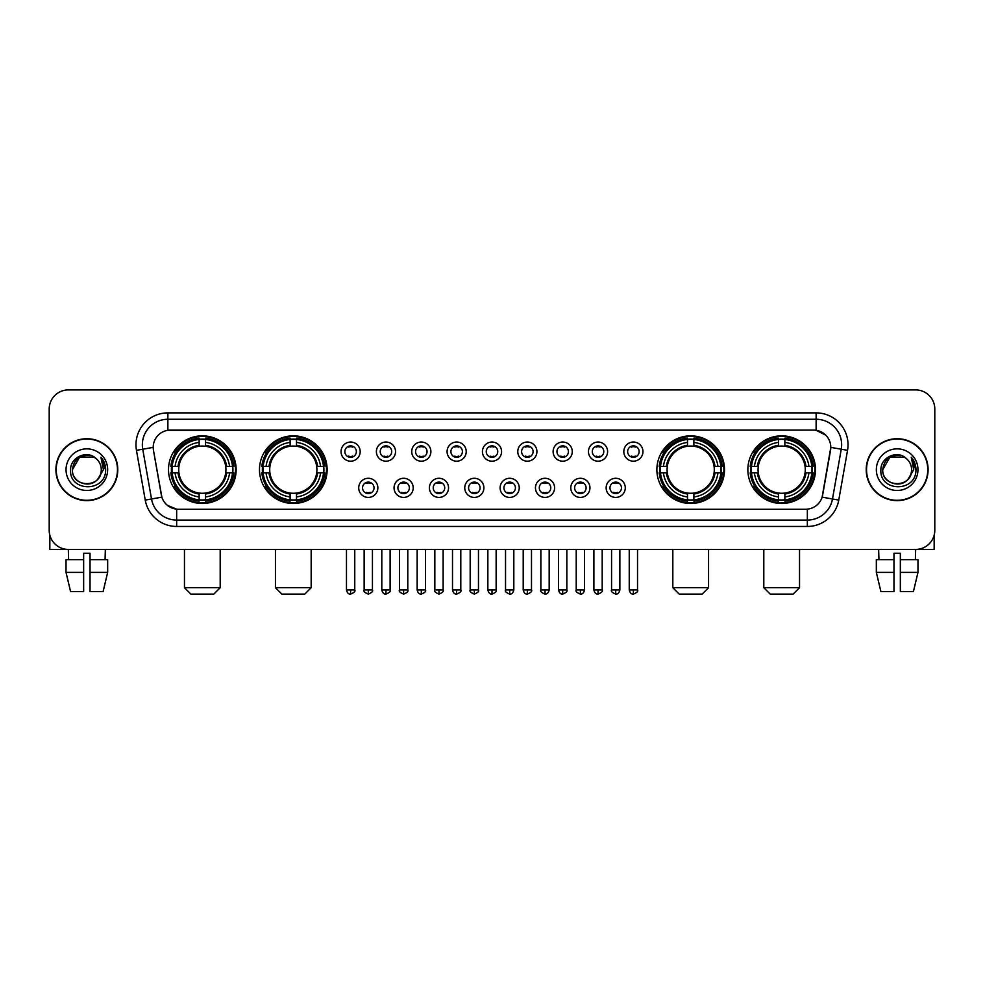 <?xml version="1.0" encoding="UTF-8"?>
<svg xmlns="http://www.w3.org/2000/svg" width="984" height="984" viewBox="0 0 984 984"><rect width="100%" height="100%" fill="white"/><g stroke="black" fill="none" stroke-linecap="round" stroke-linejoin="round"><path stroke-width="1.48" d="M259.493 469.663A33.813 33.813 0 0 0 293.318 503.488A33.813 33.813 0 0 0 327.131 469.663A33.813 33.813 0 0 0 293.318 435.851A33.813 33.813 0 0 0 259.493 469.663M656.869 469.663A33.813 33.813 0 0 0 690.682 503.488A33.813 33.813 0 0 0 724.507 469.663A33.813 33.813 0 0 0 690.682 435.851A33.813 33.813 0 0 0 656.869 469.663M747.852 469.663A33.813 33.813 0 0 0 781.665 503.488A33.813 33.813 0 0 0 815.49 469.663A33.813 33.813 0 0 0 781.665 435.851A33.813 33.813 0 0 0 747.852 469.663M168.51 469.663A33.813 33.813 0 0 0 202.335 503.488A33.813 33.813 0 0 0 236.148 469.663A33.813 33.813 0 0 0 202.335 435.851A33.813 33.813 0 0 0 168.51 469.663M377.856 487.855A9.569 9.569 0 0 1 368.287 497.424A9.569 9.569 0 0 1 358.717 487.855A9.569 9.569 0 0 1 368.287 478.286A9.569 9.569 0 0 1 377.856 487.855M362.543 487.855A5.744 5.744 0 0 0 368.287 493.599A5.744 5.744 0 0 0 374.031 487.855A5.744 5.744 0 0 0 368.287 482.111A5.744 5.744 0 0 0 362.543 487.855M413.206 487.855A9.569 9.569 0 0 1 403.637 497.424A9.569 9.569 0 0 1 394.055 487.855A9.569 9.569 0 0 1 403.637 478.286A9.569 9.569 0 0 1 413.206 487.855M397.893 487.855A5.744 5.744 0 0 0 403.637 493.599A5.744 5.744 0 0 0 409.369 487.855A5.744 5.744 0 0 0 403.637 482.111A5.744 5.744 0 0 0 397.893 487.855M448.544 487.855A9.569 9.569 0 0 1 438.975 497.424A9.569 9.569 0 0 1 429.405 487.855A9.569 9.569 0 0 1 438.975 478.286A9.569 9.569 0 0 1 448.544 487.855M433.231 487.855A5.744 5.744 0 0 0 438.975 493.599A5.744 5.744 0 0 0 444.719 487.855A5.744 5.744 0 0 0 438.975 482.111A5.744 5.744 0 0 0 433.231 487.855M483.894 487.855A9.569 9.569 0 0 1 474.325 497.424A9.569 9.569 0 0 1 464.756 487.855A9.569 9.569 0 0 1 474.325 478.286A9.569 9.569 0 0 1 483.894 487.855M468.581 487.855A5.744 5.744 0 0 0 474.325 493.599A5.744 5.744 0 0 0 480.069 487.855A5.744 5.744 0 0 0 474.325 482.111A5.744 5.744 0 0 0 468.581 487.855M519.245 487.855A9.569 9.569 0 0 1 509.675 497.424A9.569 9.569 0 0 1 500.106 487.855A9.569 9.569 0 0 1 509.675 478.286A9.569 9.569 0 0 1 519.245 487.855M503.931 487.855A5.744 5.744 0 0 0 509.675 493.599A5.744 5.744 0 0 0 515.419 487.855A5.744 5.744 0 0 0 509.675 482.111A5.744 5.744 0 0 0 503.931 487.855M554.595 487.855A9.569 9.569 0 0 1 545.025 497.424A9.569 9.569 0 0 1 535.456 487.855A9.569 9.569 0 0 1 545.025 478.286A9.569 9.569 0 0 1 554.595 487.855M539.281 487.855A5.744 5.744 0 0 0 545.025 493.599A5.744 5.744 0 0 0 550.769 487.855A5.744 5.744 0 0 0 545.025 482.111A5.744 5.744 0 0 0 539.281 487.855M589.945 487.855A9.569 9.569 0 0 1 580.363 497.424A9.569 9.569 0 0 1 570.794 487.855A9.569 9.569 0 0 1 580.363 478.286A9.569 9.569 0 0 1 589.945 487.855M574.631 487.855A5.744 5.744 0 0 0 580.363 493.599A5.744 5.744 0 0 0 586.107 487.855A5.744 5.744 0 0 0 580.363 482.111A5.744 5.744 0 0 0 574.631 487.855M625.283 487.855A9.569 9.569 0 0 1 615.713 497.424A9.569 9.569 0 0 1 606.144 487.855A9.569 9.569 0 0 1 615.713 478.286A9.569 9.569 0 0 1 625.283 487.855M609.969 487.855A5.744 5.744 0 0 0 615.713 493.599A5.744 5.744 0 0 0 621.457 487.855A5.744 5.744 0 0 0 615.713 482.111A5.744 5.744 0 0 0 609.969 487.855M360.181 451.607A9.569 9.569 0 0 1 350.612 461.188A9.569 9.569 0 0 1 341.042 451.607A9.569 9.569 0 0 1 350.612 442.037A9.569 9.569 0 0 1 360.181 451.607M344.867 451.607A5.744 5.744 0 0 0 350.612 457.351A5.744 5.744 0 0 0 356.356 451.607A5.744 5.744 0 0 0 350.612 445.875A5.744 5.744 0 0 0 344.867 451.607M395.531 451.607A9.569 9.569 0 0 1 385.962 461.188A9.569 9.569 0 0 1 376.392 451.607A9.569 9.569 0 0 1 385.962 442.037A9.569 9.569 0 0 1 395.531 451.607M380.218 451.607A5.744 5.744 0 0 0 385.962 457.351A5.744 5.744 0 0 0 391.706 451.607A5.744 5.744 0 0 0 385.962 445.875A5.744 5.744 0 0 0 380.218 451.607M430.881 451.607A9.569 9.569 0 0 1 421.3 461.188A9.569 9.569 0 0 1 411.73 451.607A9.569 9.569 0 0 1 421.3 442.037A9.569 9.569 0 0 1 430.881 451.607M415.568 451.607A5.744 5.744 0 0 0 421.3 457.351A5.744 5.744 0 0 0 427.044 451.607A5.744 5.744 0 0 0 421.3 445.875A5.744 5.744 0 0 0 415.568 451.607M466.219 451.607A9.569 9.569 0 0 1 456.65 461.188A9.569 9.569 0 0 1 447.08 451.607A9.569 9.569 0 0 1 456.65 442.037A9.569 9.569 0 0 1 466.219 451.607M450.906 451.607A5.744 5.744 0 0 0 456.65 457.351A5.744 5.744 0 0 0 462.394 451.607A5.744 5.744 0 0 0 456.65 445.875A5.744 5.744 0 0 0 450.906 451.607M501.569 451.607A9.569 9.569 0 0 1 492 461.188A9.569 9.569 0 0 1 482.431 451.607A9.569 9.569 0 0 1 492 442.037A9.569 9.569 0 0 1 501.569 451.607M486.256 451.607A5.744 5.744 0 0 0 492 457.351A5.744 5.744 0 0 0 497.744 451.607A5.744 5.744 0 0 0 492 445.875A5.744 5.744 0 0 0 486.256 451.607M536.92 451.607A9.569 9.569 0 0 1 527.35 461.188A9.569 9.569 0 0 1 517.781 451.607A9.569 9.569 0 0 1 527.35 442.037A9.569 9.569 0 0 1 536.92 451.607M521.606 451.607A5.744 5.744 0 0 0 527.35 457.351A5.744 5.744 0 0 0 533.094 451.607A5.744 5.744 0 0 0 527.35 445.875A5.744 5.744 0 0 0 521.606 451.607M572.27 451.607A9.569 9.569 0 0 1 562.7 461.188A9.569 9.569 0 0 1 553.119 451.607A9.569 9.569 0 0 1 562.7 442.037A9.569 9.569 0 0 1 572.27 451.607M556.956 451.607A5.744 5.744 0 0 0 562.7 457.351A5.744 5.744 0 0 0 568.432 451.607A5.744 5.744 0 0 0 562.7 445.875A5.744 5.744 0 0 0 556.956 451.607M607.608 451.607A9.569 9.569 0 0 1 598.038 461.188A9.569 9.569 0 0 1 588.469 451.607A9.569 9.569 0 0 1 598.038 442.037A9.569 9.569 0 0 1 607.608 451.607M592.294 451.607A5.744 5.744 0 0 0 598.038 457.351A5.744 5.744 0 0 0 603.782 451.607A5.744 5.744 0 0 0 598.038 445.875A5.744 5.744 0 0 0 592.294 451.607M642.958 451.607A9.569 9.569 0 0 1 633.389 461.188A9.569 9.569 0 0 1 623.819 451.607A9.569 9.569 0 0 1 633.389 442.037A9.569 9.569 0 0 1 642.958 451.607M627.644 451.607A5.744 5.744 0 0 0 633.389 457.351A5.744 5.744 0 0 0 639.133 451.607A5.744 5.744 0 0 0 633.389 445.875A5.744 5.744 0 0 0 627.644 451.607M145.238 500.093L136.456 450.328A31.906 31.906 0 0 1 167.87 412.886L816.13 412.886A31.906 31.906 0 0 1 847.544 450.328L838.762 500.093A31.906 31.906 0 0 1 807.347 526.452L176.653 526.452A31.906 31.906 0 0 1 145.238 500.093L151.511 498.986L142.742 449.221A25.523 25.523 0 0 1 167.87 419.258L816.13 419.258A25.523 25.523 0 0 1 841.259 449.221L832.489 498.986A25.523 25.523 0 0 1 807.347 520.069L176.653 520.069A25.523 25.523 0 0 1 151.511 498.986L161.868 497.154L153.467 450.328A17.232 17.232 0 0 1 170.429 430.106L813.571 430.106A17.232 17.232 0 0 1 830.533 450.328L822.661 494.989A17.232 17.232 0 0 1 805.699 509.232L178.301 509.232A17.232 17.232 0 0 1 161.339 494.989L153.467 450.328L153.393 444.78M171.548 472.861A30.947 30.947 0 0 1 171.548 466.478M750.89 472.861A30.947 30.947 0 0 1 750.89 466.478M659.907 472.861A30.947 30.947 0 0 1 659.907 466.478M262.531 472.861A30.947 30.947 0 0 1 262.531 466.478M55.904 469.663A30.947 30.947 0 0 0 86.85 500.61A30.947 30.947 0 0 0 117.785 469.663A30.947 30.947 0 0 0 86.85 438.729A30.947 30.947 0 0 0 55.904 469.663M866.215 469.663A30.947 30.947 0 0 0 897.15 500.61A30.947 30.947 0 0 0 928.096 469.663A30.947 30.947 0 0 0 897.15 438.729A30.947 30.947 0 0 0 866.215 469.663M167.87 412.886L167.87 430.303L813.571 430.106L816.13 430.303L825.748 435.149M805.699 509.232L178.301 509.232M176.653 526.452L176.653 509.146L167.452 505.382M847.544 450.328L830.804 447.376L822.132 497.154L838.762 500.093M934.8 409.049A19.139 19.139 0 0 0 915.661 389.91L68.339 389.91A19.139 19.139 0 0 0 49.2 409.049L49.2 530.278A19.139 19.139 0 0 0 68.339 549.429L915.661 549.429A19.139 19.139 0 0 0 934.8 530.278L934.8 409.049L934.8 530.278M49.2 409.049L49.2 530.278M915.661 389.91L68.339 389.91M68.622 559.638L68.339 549.429L915.661 549.429L915.378 559.638M117.465 469.663A30.627 30.627 0 0 0 86.85 439.048A30.627 30.627 0 0 0 56.223 469.663A30.627 30.627 0 0 0 86.85 500.29A30.627 30.627 0 0 0 117.465 469.663M96.297 458.778A14.416 14.416 0 0 1 101.266 469.663C102.151 488.273 71.537 488.273 72.422 469.663L79.63 457.179L94.058 457.179L96.297 458.778C87.441 449.503 70.405 457.142 70.565 469.663C68.941 491.926 105.03 492.517 105.62 470.746L105.645 469.663C105.595 464.94 104.021 460.783 100.934 457.203L103.418 469.663L97.896 478.937A14.416 14.416 0 0 0 101.266 469.663C102.151 488.273 71.537 488.273 72.422 469.663C73.825 459.307 79.765 454.633 90.245 455.653M97.896 478.937C90.245 489.282 71.672 482.664 72.422 469.663M66.039 469.663A20.799 20.799 0 0 0 86.85 490.475A20.799 20.799 0 0 0 107.65 469.663A20.799 20.799 0 0 0 86.85 448.864A20.799 20.799 0 0 0 66.039 469.663M101.069 457.363L105.645 470.217M49.84 535.185L49.84 549.429L123.849 549.429M66.026 559.638L66.026 572.393L70.565 591.532L66.026 572.393L66.026 559.638L83.652 559.638L83.652 553.254L90.036 553.254L90.036 559.638L107.662 559.638L107.662 572.393L103.123 591.532L107.662 572.393L90.036 572.393L90.036 559.638L90.036 591.532L103.123 591.532M105.35 549.429L105.067 559.638M83.652 559.638L83.652 591.532L70.565 591.532M66.026 572.393L83.652 572.393M927.777 469.663A30.627 30.627 0 0 0 897.15 439.048A30.627 30.627 0 0 0 866.535 469.663A30.627 30.627 0 0 0 897.15 500.29A30.627 30.627 0 0 0 927.777 469.663M906.596 458.778A14.416 14.416 0 0 1 911.578 469.663C912.463 488.273 881.849 488.273 882.734 469.663L889.942 457.179L904.37 457.179L906.596 458.778C897.752 449.503 880.717 457.142 880.877 469.663C879.253 491.926 915.341 492.517 915.932 470.746L915.956 469.663C915.907 464.94 914.333 460.783 911.245 457.203L913.73 469.663L908.207 478.937A14.416 14.416 0 0 0 911.578 469.663C912.463 488.273 881.849 488.273 882.734 469.663C884.136 459.307 890.077 454.633 900.557 455.653M908.207 478.937C900.557 489.282 881.984 482.664 882.734 469.663M876.35 469.663A20.799 20.799 0 0 0 897.15 490.475A20.799 20.799 0 0 0 917.961 469.663A20.799 20.799 0 0 0 897.15 448.864A20.799 20.799 0 0 0 876.35 469.663M911.381 457.363L915.956 470.217M213.811 594.09L190.847 594.09L184.463 587.706L220.195 587.706L213.811 594.09M205.521 499.872L205.521 501.151A31.648 31.648 0 0 0 233.811 472.861L232.532 472.861A30.369 30.369 0 0 1 205.521 499.872L205.521 496.92A27.441 27.441 0 0 0 229.579 472.861L225.717 472.861A23.604 23.604 0 0 0 205.521 446.281L205.521 439.467A30.369 30.369 0 0 1 232.532 466.478L233.811 466.478A31.648 31.648 0 0 0 205.521 438.188L205.521 439.467M172.126 472.861L170.847 472.861A31.648 31.648 0 0 0 199.137 501.151L199.137 499.872A30.369 30.369 0 0 1 172.126 472.861L175.078 472.861A27.441 27.441 0 0 0 199.137 496.92L199.137 493.058A23.604 23.604 0 0 0 225.717 472.861L226.664 472.861A24.538 24.538 0 0 1 205.521 494.005L205.521 496.92M199.137 439.467L199.137 438.188A31.648 31.648 0 0 0 170.847 466.478L172.126 466.478A30.369 30.369 0 0 1 199.137 439.467L199.137 442.419A27.441 27.441 0 0 0 175.078 466.478L178.94 466.478A23.604 23.604 0 0 0 199.137 493.058L199.137 494.005A24.538 24.538 0 0 1 177.993 472.861L175.078 472.861M172.188 472.861A30.307 30.307 0 0 1 172.188 466.478M205.521 439.528A30.307 30.307 0 0 0 199.137 439.528M232.47 466.478A30.307 30.307 0 0 1 232.47 472.861M232.532 466.478L229.579 466.478A27.441 27.441 0 0 0 205.521 442.419M229.579 472.861L232.532 472.861M199.137 496.92L199.137 499.872M225.717 466.478L229.579 466.478M205.521 493.095L205.521 494.005M199.137 493.058A23.604 23.604 0 0 1 178.94 472.861L177.993 472.861M205.521 499.811A30.307 30.307 0 0 1 199.137 499.811M175.078 466.478L172.126 466.478M199.137 446.232L199.137 442.419M205.521 446.281A23.604 23.604 0 0 0 178.94 466.478L177.993 466.478A24.538 24.538 0 0 1 199.137 445.334M205.521 446.244L205.521 445.334A24.538 24.538 0 0 1 226.664 466.478M175.779 452.443L173.971 452.443A33.173 33.173 0 0 1 235.508 469.663A33.173 33.173 0 0 1 173.971 486.896L175.779 486.896M304.794 594.09L281.83 594.09L275.446 587.706L311.178 587.706L304.794 594.09M296.504 499.872L296.504 501.151A31.648 31.648 0 0 0 324.794 472.861L323.515 472.861A30.369 30.369 0 0 1 296.504 499.872L296.504 496.92A27.441 27.441 0 0 0 320.563 472.861L316.7 472.861A23.604 23.604 0 0 0 296.504 446.281L296.504 439.467A30.369 30.369 0 0 1 323.515 466.478L324.794 466.478A31.648 31.648 0 0 0 296.504 438.188L296.504 439.467M263.109 472.861L261.83 472.861A31.648 31.648 0 0 0 290.12 501.151L290.12 499.872A30.369 30.369 0 0 1 263.109 472.861L266.061 472.861A27.441 27.441 0 0 0 290.12 496.92L290.12 493.058A23.604 23.604 0 0 0 316.7 472.861L317.647 472.861A24.538 24.538 0 0 1 296.504 494.005L296.504 496.92M290.12 439.467L290.12 438.188A31.648 31.648 0 0 0 261.83 466.478L263.109 466.478A30.369 30.369 0 0 1 290.12 439.467L290.12 442.419A27.441 27.441 0 0 0 266.061 466.478L269.923 466.478A23.604 23.604 0 0 0 290.12 493.058L290.12 494.005A24.538 24.538 0 0 1 268.976 472.861L266.061 472.861M263.171 472.861A30.307 30.307 0 0 1 263.171 466.478M296.504 439.528A30.307 30.307 0 0 0 290.12 439.528M323.453 466.478A30.307 30.307 0 0 1 323.453 472.861M323.515 466.478L320.563 466.478A27.441 27.441 0 0 0 296.504 442.419M320.563 472.861L323.515 472.861M290.12 496.92L290.12 499.872M316.7 466.478L320.563 466.478M296.504 493.095L296.504 494.005M290.12 493.058A23.604 23.604 0 0 1 269.923 472.861L268.976 472.861M296.504 499.811A30.307 30.307 0 0 1 290.12 499.811M266.061 466.478L263.109 466.478M290.12 446.232L290.12 442.419M296.504 446.281A23.604 23.604 0 0 0 269.923 466.478L268.976 466.478A24.538 24.538 0 0 1 290.12 445.334M296.504 446.244L296.504 445.334A24.538 24.538 0 0 1 317.647 466.478M266.762 452.443L264.954 452.443A33.173 33.173 0 0 1 326.491 469.663A33.173 33.173 0 0 1 264.954 486.896L266.762 486.896M702.17 594.09L679.206 594.09L672.822 587.706L708.554 587.706L702.17 594.09M693.88 499.872L693.88 501.151A31.648 31.648 0 0 0 722.17 472.861L720.891 472.861A30.369 30.369 0 0 1 693.88 499.872L693.88 496.92A27.441 27.441 0 0 0 717.939 472.861L714.076 472.861A23.604 23.604 0 0 0 693.88 446.281L693.88 439.467A30.369 30.369 0 0 1 720.891 466.478L722.17 466.478A31.648 31.648 0 0 0 693.88 438.188L693.88 439.467M660.485 472.861L659.206 472.861A31.648 31.648 0 0 0 687.496 501.151L687.496 499.872A30.369 30.369 0 0 1 660.485 472.861L663.437 472.861A27.441 27.441 0 0 0 687.496 496.92L687.496 493.058A23.604 23.604 0 0 0 714.076 472.861L715.024 472.861A24.538 24.538 0 0 1 693.88 494.005L693.88 496.92M687.496 439.467L687.496 438.188A31.648 31.648 0 0 0 659.206 466.478L660.485 466.478A30.369 30.369 0 0 1 687.496 439.467L687.496 442.419A27.441 27.441 0 0 0 663.437 466.478L667.3 466.478A23.604 23.604 0 0 0 687.496 493.058L687.496 494.005A24.538 24.538 0 0 1 666.352 472.861L663.437 472.861M660.547 472.861A30.307 30.307 0 0 1 660.547 466.478M693.88 439.528A30.307 30.307 0 0 0 687.496 439.528M720.829 466.478A30.307 30.307 0 0 1 720.829 472.861M720.891 466.478L717.939 466.478A27.441 27.441 0 0 0 693.88 442.419M717.939 472.861L720.891 472.861M687.496 496.92L687.496 499.872M714.076 466.478L717.939 466.478M693.88 493.095L693.88 494.005M687.496 493.058A23.604 23.604 0 0 1 667.3 472.861L666.352 472.861M693.88 499.811A30.307 30.307 0 0 1 687.496 499.811M663.437 466.478L660.485 466.478M687.496 446.232L687.496 442.419M693.88 446.281A23.604 23.604 0 0 0 667.3 466.478L666.352 466.478A24.538 24.538 0 0 1 687.496 445.334M693.88 446.244L693.88 445.334A24.538 24.538 0 0 1 715.024 466.478M664.139 452.443L662.33 452.443A33.173 33.173 0 0 1 723.867 469.663A33.173 33.173 0 0 1 662.33 486.896L664.139 486.896M793.153 594.09L770.189 594.09L763.805 587.706L799.537 587.706L793.153 594.09M784.863 499.872L784.863 501.151A31.648 31.648 0 0 0 813.153 472.861L811.874 472.861A30.369 30.369 0 0 1 784.863 499.872L784.863 496.92A27.441 27.441 0 0 0 808.922 472.861L805.06 472.861A23.604 23.604 0 0 0 784.863 446.281L784.863 439.467A30.369 30.369 0 0 1 811.874 466.478L813.153 466.478A31.648 31.648 0 0 0 784.863 438.188L784.863 439.467M751.469 472.861L750.189 472.861A31.648 31.648 0 0 0 778.479 501.151L778.479 499.872A30.369 30.369 0 0 1 751.469 472.861L754.421 472.861A27.441 27.441 0 0 0 778.479 496.92L778.479 493.058A23.604 23.604 0 0 0 805.06 472.861L806.007 472.861A24.538 24.538 0 0 1 784.863 494.005L784.863 496.92M778.479 439.467L778.479 438.188A31.648 31.648 0 0 0 750.189 466.478L751.469 466.478A30.369 30.369 0 0 1 778.479 439.467L778.479 442.419A27.441 27.441 0 0 0 754.421 466.478L758.283 466.478A23.604 23.604 0 0 0 778.479 493.058L778.479 494.005A24.538 24.538 0 0 1 757.336 472.861L754.421 472.861M751.53 472.861A30.307 30.307 0 0 1 751.53 466.478M784.863 439.528A30.307 30.307 0 0 0 778.479 439.528M811.812 466.478A30.307 30.307 0 0 1 811.812 472.861M811.874 466.478L808.922 466.478A27.441 27.441 0 0 0 784.863 442.419M808.922 472.861L811.874 472.861M778.479 496.92L778.479 499.872M805.06 466.478L808.922 466.478M784.863 493.095L784.863 494.005M778.479 493.058A23.604 23.604 0 0 1 758.283 472.861L757.336 472.861M784.863 499.811A30.307 30.307 0 0 1 778.479 499.811M754.421 466.478L751.469 466.478M778.479 446.232L778.479 442.419M784.863 446.281A23.604 23.604 0 0 0 758.283 466.478L757.336 466.478A24.538 24.538 0 0 1 778.479 445.334M784.863 446.244L784.863 445.334A24.538 24.538 0 0 1 806.007 466.478M755.122 452.443L753.314 452.443A33.173 33.173 0 0 1 814.85 469.663A33.173 33.173 0 0 1 753.314 486.896L755.122 486.896M348.693 457.031L348.693 456.121A4.895 4.895 0 0 0 352.53 456.121L352.53 457.031M352.53 446.195L352.53 447.105A4.895 4.895 0 0 0 348.693 447.105L348.693 446.195M384.043 457.031L384.043 456.121A4.895 4.895 0 0 0 387.868 456.121L387.868 457.031M387.868 446.195L387.868 447.105A4.895 4.895 0 0 0 384.043 447.105L384.043 446.195M419.393 457.031L419.393 456.121A4.895 4.895 0 0 0 423.218 456.121L423.218 457.031M423.218 446.195L423.218 447.105A4.895 4.895 0 0 0 419.393 447.105L419.393 446.195M454.743 457.031L454.743 456.121A4.895 4.895 0 0 0 458.569 456.121L458.569 457.031M458.569 446.195L458.569 447.105A4.895 4.895 0 0 0 454.743 447.105L454.743 446.195M490.081 457.031L490.081 456.121A4.895 4.895 0 0 0 493.919 456.121L493.919 457.031M493.919 446.195L493.919 447.105A4.895 4.895 0 0 0 490.081 447.105L490.081 446.195M525.431 457.031L525.431 456.121A4.895 4.895 0 0 0 529.257 456.121L529.257 457.031M529.257 446.195L529.257 447.105A4.895 4.895 0 0 0 525.431 447.105L525.431 446.195M560.782 457.031L560.782 456.121A4.895 4.895 0 0 0 564.607 456.121L564.607 457.031M564.607 446.195L564.607 447.105A4.895 4.895 0 0 0 560.782 447.105L560.782 446.195M596.132 457.031L596.132 456.121A4.895 4.895 0 0 0 599.957 456.121L599.957 457.031M599.957 446.195L599.957 447.105A4.895 4.895 0 0 0 596.132 447.105L596.132 446.195M631.47 457.031L631.47 456.121A4.895 4.895 0 0 0 635.307 456.121L635.307 457.031M635.307 446.195L635.307 447.105A4.895 4.895 0 0 0 631.47 447.105L631.47 446.195M366.368 493.267L366.368 492.357A4.895 4.895 0 0 0 370.193 492.357L370.193 493.267M370.193 482.443L370.193 483.353A4.895 4.895 0 0 0 366.368 483.353L366.368 482.443M401.718 493.267L401.718 492.357A4.895 4.895 0 0 0 405.543 492.357L405.543 493.267M405.543 482.443L405.543 483.353A4.895 4.895 0 0 0 401.718 483.353L401.718 482.443M437.068 493.267L437.068 492.357A4.895 4.895 0 0 0 440.893 492.357L440.893 493.267M440.893 482.443L440.893 483.353A4.895 4.895 0 0 0 437.068 483.353L437.068 482.443M472.406 493.267L472.406 492.357A4.895 4.895 0 0 0 476.244 492.357L476.244 493.267M476.244 482.443L476.244 483.353A4.895 4.895 0 0 0 472.406 483.353L472.406 482.443M507.756 493.267L507.756 492.357A4.895 4.895 0 0 0 511.594 492.357L511.594 493.267M511.594 482.443L511.594 483.353A4.895 4.895 0 0 0 507.756 483.353L507.756 482.443M543.106 493.267L543.106 492.357A4.895 4.895 0 0 0 546.932 492.357L546.932 493.267M546.932 482.443L546.932 483.353A4.895 4.895 0 0 0 543.106 483.353L543.106 482.443M578.457 493.267L578.457 492.357A4.895 4.895 0 0 0 582.282 492.357L582.282 493.267M582.282 482.443L582.282 483.353A4.895 4.895 0 0 0 578.457 483.353L578.457 482.443M613.807 493.267L613.807 492.357A4.895 4.895 0 0 0 617.632 492.357L617.632 493.267M617.632 482.443L617.632 483.353A4.895 4.895 0 0 0 613.807 483.353L613.807 482.443M934.16 535.185L934.16 549.429L860.151 549.429M893.964 559.638L893.964 572.393L876.338 572.393L880.877 591.532L876.338 572.393L876.338 559.638L893.964 559.638L893.964 553.254L900.348 553.254L900.348 559.638L917.974 559.638L917.974 572.393L913.435 591.532L917.974 572.393L900.348 572.393L900.348 559.638M893.964 572.393L893.964 591.532L880.877 591.532M913.435 591.532L900.348 591.532L900.348 572.393M878.65 549.429L878.933 559.638M816.13 412.886L816.13 430.303M136.456 450.328L142.742 449.221A25.523 25.523 0 0 1 142.348 444.78M142.742 449.221L153.196 447.376M807.347 509.146L807.347 526.452M205.521 493.058A23.604 23.604 0 0 0 225.717 472.861M199.137 500.093A30.59 30.59 0 0 0 205.521 500.093M232.753 472.861A30.59 30.59 0 0 0 232.753 466.478M205.521 439.245A30.59 30.59 0 0 0 199.137 439.245M296.504 493.058A23.604 23.604 0 0 0 316.7 472.861M290.12 500.093A30.59 30.59 0 0 0 296.504 500.093M323.736 472.861A30.59 30.59 0 0 0 323.736 466.478M296.504 439.245A30.59 30.59 0 0 0 290.12 439.245M693.88 493.058A23.604 23.604 0 0 0 714.076 472.861M687.496 500.093A30.59 30.59 0 0 0 693.88 500.093M721.112 472.861A30.59 30.59 0 0 0 721.112 466.478M693.88 439.245A30.59 30.59 0 0 0 687.496 439.245M784.863 493.058A23.604 23.604 0 0 0 805.06 472.861M778.479 500.093A30.59 30.59 0 0 0 784.863 500.093M812.095 472.861A30.59 30.59 0 0 0 812.095 466.478M784.863 439.245A30.59 30.59 0 0 0 778.479 439.245M350.612 589.945L346.466 589.945C347.192 592.897 348.57 594.274 350.612 594.09L350.612 589.945L354.757 589.945L354.757 549.429M385.962 589.945L381.804 589.945C382.53 592.897 383.92 594.274 385.962 594.09L385.962 589.945L390.107 589.945L390.107 549.429M421.3 589.945L417.154 589.945C417.88 592.897 419.27 594.274 421.3 594.09L421.3 589.945L425.457 589.945L425.457 549.429M456.65 589.945L452.505 589.945C453.23 592.897 454.608 594.274 456.65 594.09L456.65 589.945L460.795 589.945L460.795 549.429M492 589.945L487.855 589.945C488.581 592.897 489.958 594.274 492 594.09L492 589.945L496.145 589.945L496.145 549.429M527.35 589.945L523.205 589.945C523.918 592.897 525.308 594.274 527.35 594.09L527.35 589.945L531.495 589.945L531.495 549.429M562.7 589.945L558.543 589.945C559.269 592.897 560.659 594.274 562.7 594.09L562.7 589.945L566.846 589.945L566.846 549.429M598.038 589.945L593.893 589.945C594.619 592.897 595.996 594.274 598.038 594.09L598.038 589.945L602.196 589.945L602.196 549.429M633.389 589.945L629.243 589.945C629.969 592.897 631.347 594.274 633.389 594.09L633.389 589.945L637.534 589.945L637.534 549.429M368.287 589.945L364.142 589.945C363.293 591.261 364.683 592.651 368.287 594.09L368.287 589.945L372.432 589.945L372.432 549.429M403.637 589.945L399.479 589.945C398.643 591.261 400.021 592.651 403.637 594.09L403.637 589.945L407.782 589.945L407.782 549.429M438.975 589.945L434.83 589.945C433.993 591.261 435.371 592.651 438.975 594.09L438.975 589.945L443.132 589.945L443.132 549.429M474.325 589.945L470.18 589.945C469.343 591.261 470.721 592.651 474.325 594.09L474.325 589.945L478.47 589.945L478.47 549.429M509.675 589.945L505.53 589.945C504.681 591.261 506.071 592.651 509.675 594.09L509.675 589.945L513.82 589.945L513.82 549.429M545.025 589.945L540.868 589.945C540.032 591.261 541.409 592.651 545.025 594.09L545.025 589.945L549.17 589.945L549.17 549.429M580.363 589.945L576.218 589.945C575.382 591.261 576.759 592.651 580.363 594.09L580.363 589.945L584.521 589.945L584.521 549.429M615.713 589.945L611.568 589.945C610.732 591.261 612.109 592.651 615.713 594.09L615.713 589.945L619.858 589.945L619.858 549.429M220.195 549.429L220.195 587.706M184.463 549.429L184.463 587.706M311.178 549.429L311.178 587.706M275.446 549.429L275.446 587.706M708.554 549.429L708.554 587.706M672.822 549.429L672.822 587.706M799.537 549.429L799.537 587.706M763.805 549.429L763.805 587.706M346.466 589.945L346.466 549.429M354.757 589.945C355.593 591.261 354.215 592.651 350.612 594.09M381.804 589.945L381.804 549.429M390.107 589.945C390.943 591.261 389.566 592.651 385.962 594.09M417.154 589.945L417.154 549.429M425.457 589.945C426.293 591.261 424.916 592.651 421.3 594.09M452.505 589.945L452.505 549.429M460.795 589.945C461.644 591.261 460.254 592.651 456.65 594.09M487.855 589.945L487.855 549.429M496.145 589.945C496.994 591.261 495.604 592.651 492 594.09M523.205 589.945L523.205 549.429M531.495 589.945C532.332 591.261 530.954 592.651 527.35 594.09M558.543 589.945L558.543 549.429M566.846 589.945C567.682 591.261 566.304 592.651 562.7 594.09M593.893 589.945L593.893 549.429M602.196 589.945C603.032 591.261 601.654 592.651 598.038 594.09M629.243 589.945L629.243 549.429M637.534 589.945C638.382 591.261 636.992 592.651 633.389 594.09M364.142 589.945L364.142 549.429M372.432 589.945C373.268 591.261 371.891 592.651 368.287 594.09M399.479 589.945L399.479 549.429M407.782 589.945C408.618 591.261 407.241 592.651 403.637 594.09M434.83 589.945L434.83 549.429M443.132 589.945C443.969 591.261 442.591 592.651 438.975 594.09M470.18 589.945L470.18 549.429M478.47 589.945C479.319 591.261 477.929 592.651 474.325 594.09M505.53 589.945L505.53 549.429M513.82 589.945C513.094 592.897 511.717 594.274 509.675 594.09M540.868 589.945L540.868 549.429M549.17 589.945C548.445 592.897 547.067 594.274 545.025 594.09M576.218 589.945L576.218 549.429M584.521 589.945C583.795 592.897 582.405 594.274 580.363 594.09M611.568 589.945L611.568 549.429M619.858 589.945C619.145 592.897 617.755 594.274 615.713 594.09"/></g></svg>
